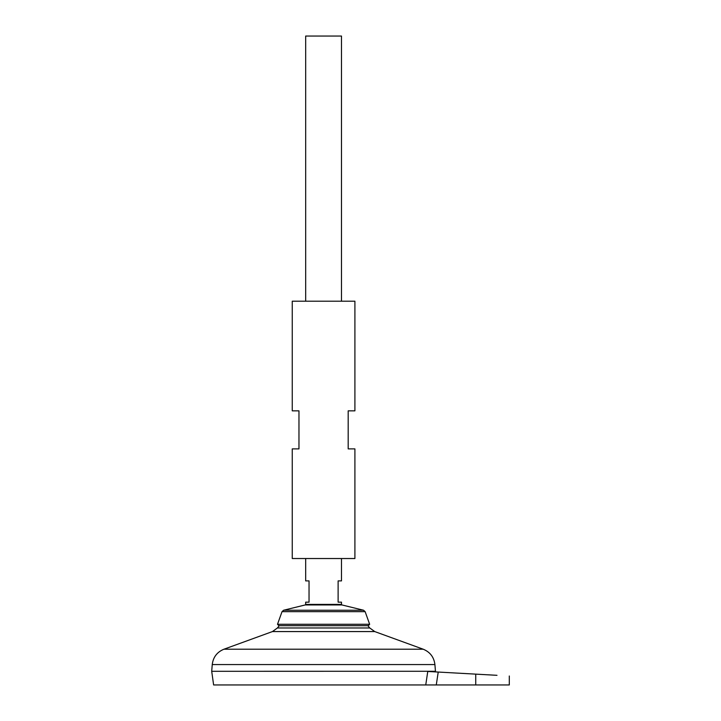 <?xml version="1.0" encoding="UTF-8"?>
<svg xmlns="http://www.w3.org/2000/svg" width="721" height="721" viewBox="0 0 721 721"><rect width="100%" height="100%" fill="white"/><g stroke="black" fill="none" stroke-linecap="round" stroke-linejoin="round"><path stroke-width="1.08" d="M374.722 631.569L369.747 627.973L277.414 627.973L272.439 631.569L374.722 631.569L423.191 649.206L223.97 649.206C217.075 652.045 213.164 657.164 212.253 664.564L434.907 664.564L435.457 671.278L211.704 671.296L435.457 671.278L435.376 671.891M436.277 684.95L425.75 684.95L427.76 671.467L438.224 672.053L436.277 684.95L509.296 684.95L509.296 676.001M425.75 684.95L213.623 684.95L211.704 671.296L212.253 664.564M341.484 301.207L341.484 36.05L305.677 36.05L305.677 301.207M305.677 558.523L305.677 580.901L309.039 580.901L309.039 602.161L305.677 602.161L305.677 604.396L341.484 604.396L341.484 602.161L338.122 602.161L338.122 580.901L341.484 580.901L341.484 558.523M282.028 611.66L365.132 611.66L369.657 624.278L277.504 624.278L282.028 611.66L283.605 610.236L363.555 610.236L341.907 604.937L305.253 604.937L305.677 604.396M369.657 624.278L368.305 625.693L278.856 625.693L277.504 624.278M496.994 675.316L438.224 672.053M354.903 301.207L292.257 301.207L292.257 410.844L298.963 410.844L298.963 448.886L292.257 448.886L292.257 558.523L354.903 558.523L354.903 448.886L348.189 448.886L348.189 410.844L354.903 410.844L354.903 301.207M475.734 674.135L475.734 684.95M369.747 627.973A58.771 58.771 0 0 0 367.854 625.693M279.306 625.693A58.771 58.771 0 0 0 277.414 627.973M272.439 631.569L223.97 649.206M434.907 664.564C433.988 657.164 430.086 652.045 423.191 649.206M341.907 604.937L341.484 604.396M305.253 604.937L283.605 610.236M365.132 611.66L363.555 610.236"/></g></svg>
